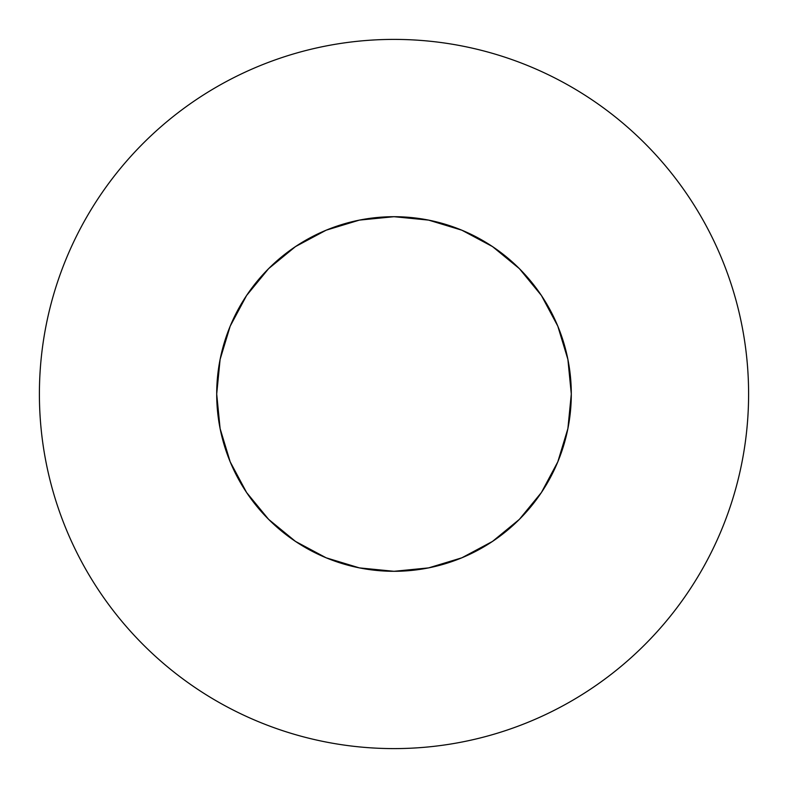 <?xml version="1.0" encoding="UTF-8"?>
<svg xmlns="http://www.w3.org/2000/svg" width="788" height="788" viewBox="0 0 788 788"><rect width="100%" height="100%" fill="white"/><g stroke="black" fill="none" stroke-linecap="round" stroke-linejoin="round"><path stroke-width="1.18" d="M688.84 196.99C675.907 177.635 661.201 159.728 644.742 143.258C661.201 159.728 675.907 177.635 688.84 196.99C701.773 216.355 712.697 236.794 721.611 258.297C730.515 279.809 737.243 301.981 741.784 324.823C746.325 347.656 748.6 370.715 748.6 394A354.6 354.6 0 0 1 394 748.6A354.6 354.6 0 0 1 39.4 394A354.6 354.6 0 0 1 394 39.4A354.6 354.6 0 0 1 748.6 394C748.6 417.285 746.325 440.344 741.784 463.177C737.243 486.019 730.515 508.191 721.611 529.703C712.697 551.206 701.773 571.645 688.84 591.01C675.907 610.365 661.201 628.272 644.742 644.742C661.201 628.272 675.907 610.365 688.84 591.01M221.329 353.733L230.194 326.153L220.108 359.407L216.7 394A177.3 177.3 0 0 1 394 216.7A177.3 177.3 0 0 1 571.3 394A177.3 177.3 0 0 1 394 571.3A177.3 177.3 0 0 1 216.7 394L220.108 428.593L230.194 461.847L246.585 492.5L230.194 461.847M230.194 326.153L246.585 295.5L268.629 268.629L295.5 246.585L326.153 230.194L295.5 246.585L268.629 268.629L246.585 295.5L230.194 326.153M461.847 230.194L492.5 246.585L519.371 268.629L541.415 295.5L557.805 326.153L541.415 295.5L519.371 268.629L492.5 246.585L461.847 230.194L428.593 220.108L394 216.7L359.407 220.108L326.153 230.194M557.805 461.847L541.415 492.5L519.371 519.371L492.5 541.415L519.371 519.371L541.415 492.5L557.805 461.847L567.892 428.593L571.3 394L567.892 359.407L557.805 326.153M295.5 541.415L268.629 519.371L246.585 492.5L268.629 519.371L295.5 541.415L326.153 557.805L359.407 567.892L394 571.3L428.593 567.892L461.847 557.805L492.5 541.415L519.371 519.371L541.415 492.5M644.742 143.258C628.272 126.799 610.365 112.093 591.01 99.16C610.365 112.093 628.272 126.799 644.742 143.258M196.99 99.16C177.635 112.093 159.728 126.799 143.258 143.258C126.799 159.728 112.093 177.635 99.16 196.99C112.093 177.635 126.799 159.728 143.258 143.258C159.728 126.799 177.635 112.093 196.99 99.16C216.355 86.227 236.794 75.303 258.297 66.389C279.809 57.485 301.981 50.757 324.823 46.216C347.656 41.675 370.715 39.4 394 39.4C417.285 39.4 440.344 41.675 463.177 46.216C486.019 50.757 508.191 57.485 529.703 66.389C551.206 75.303 571.645 86.227 591.01 99.16M99.16 591.01C112.093 610.365 126.799 628.272 143.258 644.742C159.728 661.201 177.635 675.907 196.99 688.84C177.635 675.907 159.728 661.201 143.258 644.742C126.799 628.272 112.093 610.365 99.16 591.01C86.227 571.645 75.303 551.206 66.389 529.703C57.485 508.191 50.757 486.019 46.216 463.177C41.675 440.344 39.4 417.285 39.4 394C39.4 370.715 41.675 347.656 46.216 324.823C50.757 301.981 57.485 279.809 66.389 258.297C75.303 236.794 86.227 216.355 99.16 196.99M591.01 688.84C610.365 675.907 628.272 661.201 644.742 644.742C628.272 661.201 610.365 675.907 591.01 688.84C571.645 701.773 551.206 712.697 529.703 721.611C508.191 730.515 486.019 737.243 463.177 741.784C440.344 746.325 417.285 748.6 394 748.6C370.715 748.6 347.656 746.325 324.823 741.784C301.981 737.243 279.809 730.515 258.297 721.611C236.794 712.697 216.355 701.773 196.99 688.84M559.943 331.551L567.892 359.407M456.449 559.943L428.593 567.892M541.415 295.5L519.371 268.629L492.5 246.585M295.5 246.585L268.629 268.629L246.585 295.5"/></g></svg>
